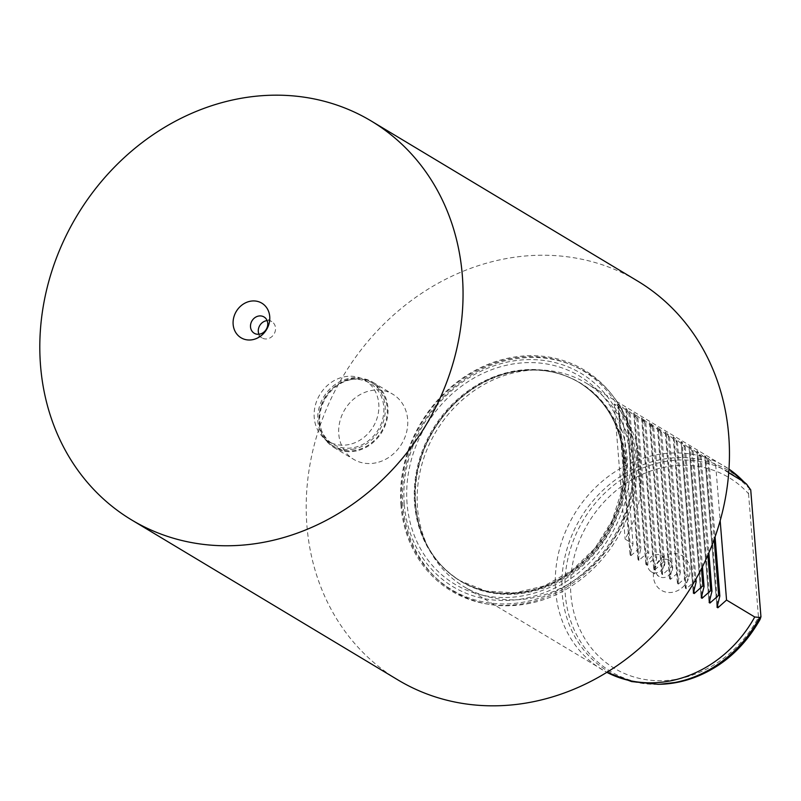 <?xml version="1.0" encoding="UTF-8"?>
<svg xmlns="http://www.w3.org/2000/svg" width="801" height="801" viewBox="0 0 801 801"><rect width="100%" height="100%" fill="white"/><g stroke="black" fill="none" stroke-linecap="round" stroke-linejoin="round"><path stroke-width="0.6" stroke-dasharray="4 3" d="M267.113 320.62A9.492 8.31 121 0 1 271.809 321.632A9.492 8.31 121 0 1 275.524 327.929A9.492 8.31 121 0 1 271.259 337.131A9.492 8.31 121 0 1 262.027 337.912A9.492 8.31 121 0 1 258.923 334.247M653.456 576.92A20.185 17.652 121 0 1 670.207 553.851A20.185 17.652 121 0 1 690.031 569.08A20.185 17.652 121 0 1 673.281 592.139A20.185 17.652 121 0 1 653.456 576.92M655.448 570.222A9.492 8.31 121 0 1 659.714 561.03A9.492 8.31 121 0 1 668.945 560.239A9.492 8.31 121 0 1 672.66 566.537A9.492 8.31 121 0 1 668.394 575.729A9.492 8.31 121 0 1 659.163 576.52A9.492 8.31 121 0 1 655.448 570.222M647.659 565.546A9.492 8.31 121 0 1 651.924 556.345A9.492 8.31 121 0 1 661.155 555.554A9.492 8.31 121 0 1 664.87 561.851A9.492 8.31 121 0 1 660.605 571.053A9.492 8.31 121 0 1 651.373 571.834A9.492 8.31 121 0 1 647.659 565.546M748.545 493.716L758.477 617.211A111.249 97.301 121 0 1 680.239 678.527A111.249 97.301 121 0 1 570.913 594.622A111.249 97.301 121 0 1 663.248 467.464A111.249 97.301 121 0 1 748.545 493.716C748.354 490.302 748.855 488.85 750.046 489.351L750.737 489.892M632.72 461.837A118.708 103.83 121 0 1 534.187 597.526A118.708 103.83 121 0 1 463.989 586.672A118.708 103.83 121 0 1 428.585 548.144A118.708 103.83 121 0 1 417.531 507.984A118.708 103.83 121 0 1 516.064 372.305A118.708 103.83 121 0 1 535.629 369.992A118.708 103.83 121 0 1 586.262 383.158A118.708 103.83 121 0 1 632.72 461.837M728.72 472.76L715.673 464.92L704.85 455.909L708.965 460.895L696.96 451.173L701.075 456.149L699.894 455.439L689.901 446.928L693.185 451.404L681.17 441.691L685.286 446.668L684.104 445.957L673.281 436.945L677.396 441.922L676.214 441.211L665.381 432.2L669.506 437.186L657.491 427.464L661.606 432.44L660.424 431.729L649.601 422.718L653.716 427.694L652.535 426.983L641.701 417.972L645.826 422.958L633.811 413.236L637.926 418.212L636.745 417.501L625.921 408.49L630.037 413.466L618.863 404.255L622.147 408.73L614.247 403.984A118.708 103.83 121 0 1 637.256 444.986C639.999 458.522 641.211 473.461 640.86 489.811A118.708 103.83 121 0 1 625.12 539.113L633.02 543.859L630.207 555.113L631.038 555.614L639.729 547.894L640.91 548.605L638.097 559.859L638.928 560.36L647.619 552.63L648.8 553.341L645.986 564.595L646.828 565.106L655.508 557.376L656.7 558.087L653.886 569.341L654.717 569.841L663.408 562.122L664.59 562.833L661.776 574.087L662.607 574.587L671.298 566.858L672.48 567.569L669.666 578.823L670.507 579.323L679.188 571.604L680.379 572.314L677.566 583.569L678.397 584.069L687.088 576.34L688.269 577.06L685.456 588.304L686.287 588.815L694.978 581.085M685.456 588.304L686.287 588.815L674.112 437.446L673.281 436.945L685.456 588.304M677.566 583.569L678.397 584.069L666.222 432.71L665.381 432.2L677.566 583.569M669.666 578.823L670.507 579.323L658.322 427.964L657.491 427.464L669.666 578.823M661.776 574.087L662.607 574.587L650.432 423.218L649.601 422.718L661.776 574.087M653.886 569.341L654.717 569.841L642.542 418.482L641.701 417.972L653.886 569.341M645.986 564.595L646.828 565.106L634.642 413.737L633.811 413.236L645.986 564.595M638.097 559.859L638.928 560.36L626.752 408.991L625.921 408.49L638.097 559.859M630.207 555.113L631.038 555.614L618.863 404.255L618.022 403.754L630.207 555.113M693.956 590.768L682.001 442.192L681.17 441.691L693.346 593.05M701.856 595.513L689.901 446.928L689.06 446.427L701.245 597.796M709.746 600.249L697.791 451.674L696.96 451.173L709.135 602.532M717.636 604.995L705.681 456.42L704.85 455.909L717.025 607.278M400.981 505.581A128.921 112.751 121 0 1 507.984 358.227A128.921 112.751 121 0 1 634.672 455.469A128.921 112.751 121 0 1 527.669 602.823A128.921 112.751 121 0 1 400.981 505.581M397.997 679.969A232.67 203.494 121 0 1 313.251 448.89A232.67 203.494 121 0 1 500.064 259.814A232.67 203.494 121 0 1 637.656 281.081M376.12 462.798A37.987 33.221 121 0 1 353.652 459.333A37.987 33.221 121 0 1 339.824 421.606A37.987 33.221 121 0 1 370.322 390.728A37.987 33.221 121 0 1 392.78 394.202A37.987 33.221 121 0 1 406.618 431.929A37.987 33.221 121 0 1 376.12 462.798M356.385 450.943A37.987 33.221 121 0 1 333.927 447.469A37.987 33.221 121 0 1 320.09 409.752A37.987 33.221 121 0 1 350.588 378.873A37.987 33.221 121 0 1 373.046 382.347A37.987 33.221 121 0 1 386.883 420.074A37.987 33.221 121 0 1 356.385 450.943M348.795 379.944A35.614 31.149 -59 0 0 320.2 408.88A35.614 31.149 -59 0 0 333.176 444.255A35.614 31.149 -59 0 0 354.232 447.509A35.614 31.149 -59 0 0 382.828 418.563A35.614 31.149 -59 0 0 369.852 383.198A35.614 31.149 -59 0 0 348.795 379.944M349.216 444.495A35.614 31.149 121 0 1 328.16 441.241A35.614 31.149 121 0 1 315.194 405.877A35.614 31.149 121 0 1 343.779 376.931A35.614 31.149 121 0 1 364.845 380.185A35.614 31.149 121 0 1 377.812 415.559A35.614 31.149 121 0 1 349.216 444.495M350.648 379.664A37.156 32.501 -59 0 0 320.821 409.862A37.156 32.501 -59 0 0 334.347 446.758A37.156 32.501 -59 0 0 356.325 450.162A37.156 32.501 -59 0 0 386.152 419.964A37.156 32.501 -59 0 0 372.625 383.058A37.156 32.501 -59 0 0 350.648 379.664M354.352 448.971A37.156 32.501 121 0 1 332.375 445.576A37.156 32.501 121 0 1 318.848 408.67A37.156 32.501 121 0 1 348.675 378.483A37.156 32.501 121 0 1 370.653 381.877A37.156 32.501 121 0 1 384.18 418.773A37.156 32.501 121 0 1 354.352 448.971M637.926 418.212L648.8 553.341M636.745 417.501L647.619 552.63M630.037 413.466L640.91 548.605M628.855 412.755L639.729 547.894M622.147 408.73L633.02 543.859M614.247 403.984L625.12 539.113M637.256 444.986L640.86 489.811M759.969 619.624L758.477 617.211M715.673 464.92L720.169 520.7M708.965 460.895L715.083 536.84M707.784 460.185L714.162 539.413M701.075 456.149L708.855 552.85M699.894 455.439L707.904 555.043M693.185 451.404L702.457 566.707M691.994 450.693L701.486 568.64M685.286 446.668L695.939 579.013M684.104 445.957L694.948 580.755M677.396 441.922L688.269 577.06M676.214 441.211L687.088 576.34M669.506 437.186L680.379 572.314M668.314 436.475L679.188 571.604M661.606 432.44L672.48 567.569M660.424 431.729L671.298 566.858M653.716 427.694L664.59 562.833M652.535 426.983L663.408 562.122M645.826 422.958L656.7 558.087M644.635 422.247L655.508 557.376M586.262 383.158L728.98 469.066A118.708 103.83 -59 0 0 724.364 466.122A118.708 103.83 -59 0 0 654.167 455.268A118.708 103.83 -59 0 0 558.858 551.739A118.708 103.83 -59 0 0 602.092 669.636A118.708 103.83 -59 0 0 606.878 672.319L463.989 586.672M657.981 684.304A117.086 102.408 121 0 1 561.831 583.559A117.086 102.408 121 0 1 659.393 459.874A117.086 102.408 121 0 1 749.175 487.519M750.046 489.351A115.835 101.316 -59 0 0 661.436 462.237A115.835 101.316 -59 0 0 564.925 584.59A115.835 101.316 -59 0 0 660.034 684.264M625.611 459.704A115.815 101.296 121 0 1 549.166 585.851A115.815 101.296 121 0 1 426.452 543.909A115.815 101.296 121 0 1 415.669 504.73A115.815 101.296 121 0 1 530.883 370.092A115.815 101.296 121 0 1 625.611 459.704M415.238 504.32A115.624 101.126 121 0 1 467.183 392.35A115.624 101.126 121 0 1 579.574 382.738A115.624 101.126 121 0 1 624.82 459.373A115.624 101.126 121 0 1 572.875 571.343A115.624 101.126 121 0 1 460.485 580.955A115.624 101.126 121 0 1 415.238 504.32M624.199 459.003A115.624 101.126 121 0 1 572.244 570.973A115.624 101.126 121 0 1 459.864 580.585A115.624 101.126 121 0 1 414.608 503.949A115.624 101.126 121 0 1 466.562 391.979A115.624 101.126 121 0 1 578.953 382.367A115.624 101.126 121 0 1 624.199 459.003M407.078 503.629A121.321 106.112 121 0 1 507.774 364.966A121.321 106.112 121 0 1 626.993 456.47A121.321 106.112 121 0 1 526.297 595.143A121.321 106.112 121 0 1 407.078 503.629M401.742 505.121A127.679 111.669 121 0 1 507.724 359.188A127.679 111.669 121 0 1 633.19 455.489A127.679 111.669 121 0 1 527.208 601.421A127.679 111.669 121 0 1 401.742 505.121M404.275 504.23A124.405 108.806 121 0 1 507.544 362.032A124.405 108.806 121 0 1 629.796 455.869A124.405 108.806 121 0 1 526.537 598.067A124.405 108.806 121 0 1 404.275 504.23M262.027 337.912L254.227 333.236M661.155 555.554L668.945 560.239M535.629 369.992L530.883 370.092C548.655 369.782 564.885 373.997 579.574 382.738L578.953 382.367C605.316 399.008 620.224 424.33 623.689 458.352L621.997 489.801L612.134 520.62L594.883 548.325L571.614 570.692L544.219 585.942L514.923 592.88L486.057 591.028L460.485 580.955C445.867 572.094 434.522 559.749 426.452 543.909L428.585 548.144M333.927 447.469L353.652 459.333M328.16 441.241L333.176 444.255M332.375 445.576L334.347 446.758M370.653 381.877L372.625 383.058M364.845 380.185L369.852 383.198M373.046 382.347L392.78 394.202M625.801 408.35L638.037 560.34M617.911 403.604L630.137 555.594M704.73 455.769L716.965 607.759M696.84 451.023L709.075 603.023M688.95 446.287L701.175 598.277M681.06 441.541L693.286 593.531M673.16 436.805L685.396 588.795M665.271 432.059L677.496 584.049M657.381 427.313L669.606 579.313M649.481 422.578L661.716 574.567M641.591 417.832L653.816 569.821M633.701 413.086L645.926 565.085M651.373 571.834L659.163 576.52M271.809 321.632L264.01 316.956M530.202 603.263C502.447 608.94 476.925 604.975 453.646 591.378C412.645 567.609 393.081 512.76 406.858 461.847C419.013 412.024 461.526 369.471 508.995 359.939C536.76 354.262 562.282 358.227 585.551 371.824C626.562 395.584 646.127 450.432 632.349 501.346C620.194 551.178 577.671 593.731 530.202 603.263M511.609 372.095C458.332 382.127 413.016 440.52 415.008 496.93C416.43 534.507 431.449 562.432 460.054 580.705C480.4 592.65 502.918 596.114 527.599 591.098C580.765 581.095 626.032 522.913 624.199 466.593C622.868 428.865 607.849 400.83 579.153 382.488C558.798 370.553 536.29 367.088 511.609 372.095"/><path stroke-width="1.2" d="M269.727 316.555A20.185 17.652 121 0 1 252.976 339.614A20.185 17.652 121 0 1 233.141 324.395A20.185 17.652 121 0 1 249.892 301.326A20.185 17.652 121 0 1 269.727 316.555M267.734 323.254A9.492 8.31 121 0 1 263.459 332.445A9.492 8.31 121 0 1 254.227 333.236A9.492 8.31 121 0 1 250.513 326.938A9.492 8.31 121 0 1 254.778 317.747A9.492 8.31 121 0 1 264.01 316.956A9.492 8.31 121 0 1 267.734 323.254M258.923 334.247A9.492 8.31 121 0 1 258.302 331.624A9.492 8.31 121 0 1 267.113 320.62M694.467 581.586L694.978 581.085L696.159 581.796L693.346 593.05L694.187 593.551L702.867 585.831L704.059 586.542L701.245 597.796L702.077 598.297L710.767 590.567L711.949 591.278L709.135 602.532L709.966 603.043L718.657 595.313L719.839 596.024L717.025 607.278L717.866 607.779L726.547 600.059L754.732 616.99L759.638 617.471L760.95 616.82L759.969 619.624C740.955 652.835 714.051 673.631 679.258 681.991L660.034 684.264A115.835 101.316 -59 0 0 679.118 682.001A115.835 101.316 -59 0 0 760.439 618.452M760.95 616.82L750.737 489.892L746.562 484.124L743.859 481.862L728.72 472.76M717.025 607.278L717.866 607.779L717.636 604.995M709.135 602.532L709.966 603.043L709.746 600.249M701.245 597.796L702.077 598.297L701.856 595.513M693.346 593.05L694.187 593.551L693.956 590.768M269.196 541.186A232.67 203.494 -59 0 0 455.999 352.11A232.67 203.494 -59 0 0 371.253 121.031A232.67 203.494 -59 0 0 233.672 99.755A232.67 203.494 -59 0 0 46.858 288.841A232.67 203.494 -59 0 0 131.604 519.919A232.67 203.494 -59 0 0 269.196 541.186M371.253 121.031L637.656 281.081A232.67 203.494 121 0 1 722.402 512.159A232.67 203.494 121 0 1 535.589 701.245A232.67 203.494 121 0 1 397.997 679.969L131.604 519.919M720.169 520.7L726.547 600.059M715.083 536.84L719.839 596.024M714.162 539.413L718.657 595.313M708.855 552.85L711.949 591.278M707.904 555.043L710.767 590.567M702.457 566.707L704.059 586.542M701.486 568.64L702.867 585.831M695.939 579.013L696.159 581.796M759.638 617.471A117.086 102.408 121 0 1 677.266 682.021A117.086 102.408 121 0 1 657.981 684.304L631.588 681.581L606.858 672.329A118.708 103.83 -59 0 0 672.289 680.49A118.708 103.83 -59 0 0 754.732 616.99M743.859 481.862A118.708 103.83 -59 0 0 728.97 469.096L746.562 484.124M660.034 684.264L657.981 684.304"/></g></svg>
